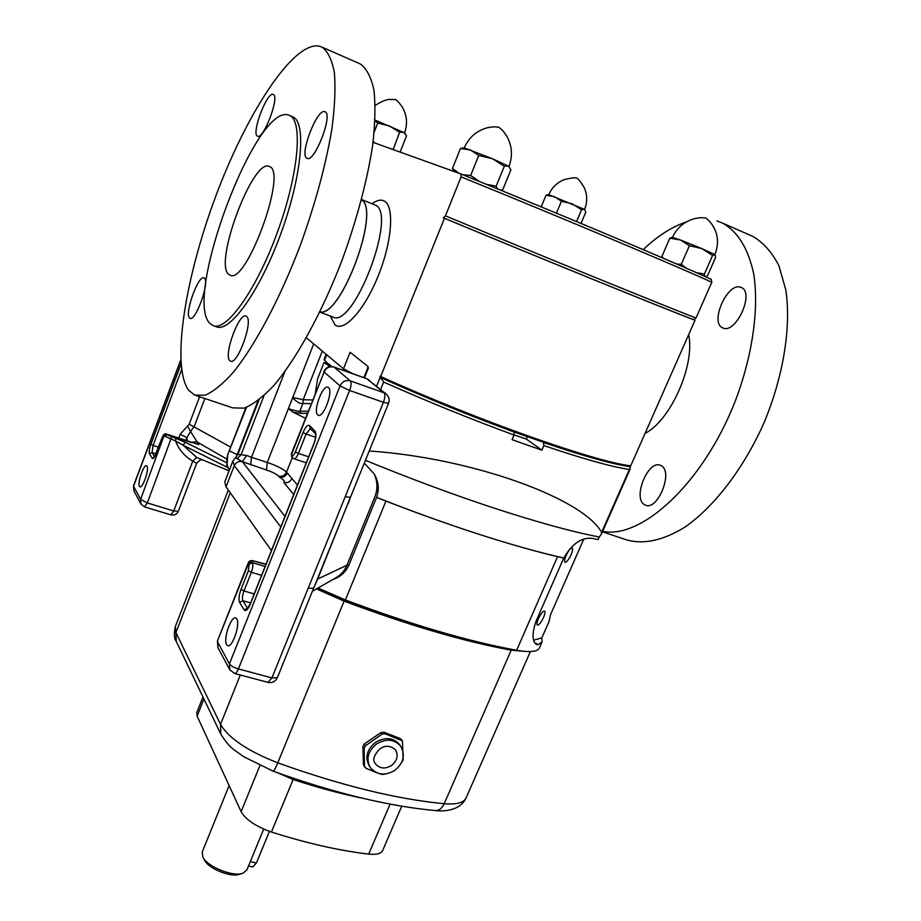 <?xml version="1.0" encoding="UTF-8"?>
<svg xmlns="http://www.w3.org/2000/svg" width="921" height="921" viewBox="0 0 921 921"><rect width="100%" height="100%" fill="white"/><g stroke="black" fill="none" stroke-linecap="round" stroke-linejoin="round"><path stroke-width="1.38" d="M263.705 829.096L246.816 870.069L242.948 873.2C233.14 877.206 207.041 866.661 202.816 856.979L202.229 852.04L229.11 785.601M242.499 873.338L239.575 874.271C230.964 877.771 208.204 868.572 204.485 860.087L203.034 857.393M269.462 831.364L256.406 862.977L252.791 866.914L248.497 865.993M401.74 806.197L382.699 850.428C381.098 853.675 376.424 854.895 368.676 854.101C339.066 850.624 306.647 843.268 271.43 832.02C255.854 826.494 245.757 819.713 241.129 811.677L197.129 716.147L196.795 712.566L202.965 696.978M523.899 651.308L511.213 650.157C464.115 641.569 408.406 625.221 344.097 601.125L316.502 588.887M364.716 767.181L363.404 764.488L365.971 768.264L377.61 773.11M401.372 762.945L403.122 760.044L402.454 740.864L384.874 733.726L381.973 734.164L365.533 745.711L364.129 748.289L362.92 746.447L363.404 764.488M362.92 746.447L364.336 743.88L365.533 745.711M381.973 734.164L380.914 732.621L364.336 743.88M380.914 732.621L383.827 732.207L384.874 733.726M401.475 740.15L400.359 738.573L383.827 732.207M400.359 738.573L402.396 740.795M316.836 588.703L344.086 600.791C408.118 624.795 463.597 641.074 510.51 649.639L519.502 650.756M280.79 526.973L234.302 465.635L232.829 461.11L224.724 482.04L226.059 486.864L271.43 550.539M318.01 588.024L345.387 599.951C411.411 624.703 468.501 641.477 516.658 650.272C529.943 652.563 537.519 651.803 539.407 648.027L542.101 641.891L538.278 644.642L536.529 644.527C532.119 641.557 531.912 633.913 535.895 621.594L563.744 558.011M563.422 557.93L557.562 556.675C534.571 551.219 508.357 543.747 478.932 534.272C449.402 524.717 418.399 513.665 385.945 501.105L377.15 497.582C412.7 511.592 446.627 523.819 478.932 534.272C511.086 544.61 539.245 552.508 563.422 557.93L563.802 558.022C572.102 543.747 581.565 537.196 592.168 538.359L598.155 539.545L599.272 537.001C571.17 531.59 534.917 521.562 490.548 506.941C450.841 493.76 409.143 478.218 365.441 460.327M332.918 579.47C340.379 577.007 345.743 572.148 349.001 564.872L376.608 497.363M364.29 463.148L374.076 473.82C378.623 481.349 379.452 489.201 376.585 497.352L377.15 497.582M383.643 382.042L380.338 377.449C424.903 397.435 469.48 415.613 514.079 432.007L543.413 442.253C583.615 455.918 612.384 463.919 629.711 466.245L630.183 468.996L629.377 469.503C611.452 466.809 582.947 458.831 543.874 445.58L541.905 450.185L512.053 439.662L514.022 435.011C470.769 419.147 427.309 401.498 383.643 382.042L380.638 389.491M380.695 376.528L444.429 218.289L443.323 217.793L445.419 215.836C546.556 257.834 664.11 305.714 696.011 318.021L693.559 319.645L695.021 320.278L630.735 465.83C595.772 462.02 478.402 420.77 380.695 376.528L380.212 376.148L379.843 377.069L380.338 377.449M379.843 377.069C424.374 397.055 468.962 415.256 513.607 431.673M236.26 457.035L258.041 400.658M246.529 407.347L227.74 454.64C226.163 461.352 226.716 466.44 229.41 469.929M514.079 432.007L514.022 435.011M583.764 539.096L550.528 614.698L549.008 621.629L541.847 637.908L542.101 641.891M232.829 461.11L237.929 454.26L258.985 399.921M237.929 454.26L246.747 455.481L242.338 461.663L235.511 457.714M369.229 450.979C472.83 458.048 583.223 498.583 601.62 532.361L601.505 533.904L599.272 537.001M543.874 445.58L543.413 442.253M543.897 442.587C584.075 456.252 612.891 464.276 630.355 466.671M543.528 617.496C541.122 622.492 539.084 625.048 537.427 625.14C536.586 624.473 536.908 622.331 538.417 618.716C540.834 613.697 542.86 611.141 544.518 611.049C545.359 611.728 545.036 613.881 543.528 617.496M571.043 554.787C568.694 559.703 566.703 562.19 565.091 562.27C564.193 561.557 564.538 559.289 566.127 555.467C568.487 550.539 570.467 548.041 572.079 547.972C572.977 548.697 572.632 550.965 571.043 554.787M549.008 621.629L541.847 637.908L533.65 640.153M305.392 418.238L292.936 412.113L288.377 408.648C294.052 410.536 297.874 411.388 299.855 411.192L308.167 411.215M328.152 363.876L324.031 359.616L326.126 354.297M331.802 366.546L328.993 364.152L324.031 362.529L317.641 378.75L315.327 393.094M330.109 366.593L324.031 362.529M352.939 373.753L343.51 368.814L306.382 337.788M313.693 343.901L292.625 397.814C296.965 402.189 300.384 404.089 302.871 403.513L311.16 403.628M284.865 371.635L251.479 457.323L267.286 462.446C276.726 465.704 283.138 468.939 286.523 472.151L291.934 478.517C290.184 481.948 287.479 483.283 283.829 482.512C285.452 481.683 283.956 479.876 279.328 477.066L278.522 476.088C276.427 474.062 272.409 472.036 266.491 469.998L242.35 461.686C238.7 460.903 236.018 462.227 234.302 465.635L226.059 486.864M514.022 434.885L526.363 439.087L527.399 436.658M541.905 450.185L526.363 439.087M374.156 473.958C377.587 481.533 377.829 489.189 374.87 496.891L346.952 565.218C344.569 570.87 340.782 575.107 335.601 577.939L312.38 591.259M350.74 496.592L314.245 586.746M264.005 395.639L241.083 454.721L236.985 458.796M287.352 473.118C285.614 476.514 282.943 477.838 279.328 477.066M367.79 366.316L367.698 367.41L368.055 366.512L350.084 352.283L343.51 368.814M361.481 199.707C381.156 209.965 340.735 318.125 319.863 311.966M461.11 176.867L460.972 173.977C562.789 215.272 681.01 265.179 711.323 279.408L711.806 282.24C680.677 267.838 563.099 218.3 461.11 176.867L445.419 215.836M373.063 142.364L460.972 173.977M693.559 319.645C662.383 307.798 544.184 259.757 443.323 217.793M711.806 282.24L696.011 318.021M581.024 223.423L585.814 212.072L584.398 209.24L581.554 209.712L576.569 221.57M581.554 209.712L572.217 203.806L561.43 201.239L556.445 213.188M584.766 209.493L548.571 194.607M561.43 201.239L554.361 196.599L545.98 195.31L547.799 194.722M545.98 195.31L541.191 206.868M373.155 141.615L375.48 143.239M400.14 152.103L406.552 135.824L403.778 132.302L399.576 132.279L393.175 149.593M399.576 132.279L389.353 125.912L377.691 123.069L374.237 131.956M391.402 148.96L392.956 149.144M404.745 132.9L375.1 120.087M377.691 123.069L375.066 120.755M462.872 174.748L470.654 175.497L479.68 181.587M500.69 190.186L502.854 189.496L510.879 169.878L508.473 165.987L504.317 166.229L496.177 186.18L497.455 188.851M504.317 166.229L492.424 158.734L478.759 155.43L470.654 175.497M486.242 184.269L496.177 186.18M509.186 166.494L492.424 158.734L464.034 147.832M478.759 155.43L470.389 149.881L460.431 148.569L462.526 148.051M460.431 148.569L452.476 168.416L458.854 173.206M454.26 171.559L452.476 168.416M676.636 263.993L681.275 264.35L686.744 268.402M712.578 255.451L701.883 248.612L715.041 254.645L712.578 255.451L704.404 274.021L704.726 276.392M689.426 245.677L680.412 239.967L701.883 248.612L689.426 245.677L681.275 264.35M696.311 272.628L704.404 274.021M672.33 237.204L669.809 238.205L680.412 239.967L672.249 237.215M705.82 276.887L707.501 275.805L715.559 257.523L715.076 254.691M669.809 238.205L661.796 256.694L663.903 258.49M661.9 257.627L661.796 256.694M695.021 320.278C663.062 308.109 545.52 260.321 444.429 218.289M367.698 367.41L368.423 367.986L364.463 377.852M265.95 564.32L260.183 562.915M226.624 644.596C223.043 639.186 231.079 615.712 235.718 618.037L236.766 618.993C240.485 624.139 232.368 648.027 227.729 645.633L226.624 644.596M317.676 414.83C312.806 410.996 322.753 384.299 327.98 387.246L328.486 387.568C333.529 391.114 323.478 418.249 318.263 415.221L317.676 414.83M313.589 587.989L316.882 581.024L313.566 588.323L308.236 588.128L383.401 402.304L349.589 390.458C351.292 385.715 351.546 382.526 350.337 380.891L384.034 392.783L366.892 378.784L333.425 366.938M388.524 403.363C389.802 399.541 388.904 396.341 385.841 393.739L384.034 392.783C385.312 394.43 385.105 397.607 383.401 402.304L388.524 403.363L350.44 497.34L345.214 496.718M316.859 581.07L350.279 497.513M227.74 454.64L226.934 467.131L183.164 445.234L196.76 457.472L192.788 461.099C184.614 456.402 178.87 449.678 175.554 440.929L164.468 436.07L167.081 434.804L185.109 442.195L226.359 462.538M229.064 470.815L196.76 457.472M185.109 442.195L183.164 445.234L175.554 440.929L175.888 438.5M245.919 407.566L227.568 455.066L226.739 465.968M147.026 466.176C149.352 469.238 142.72 488.487 139.934 486.806L139.451 486.334C137.194 483.111 143.768 464.115 146.566 465.75L147.026 466.176M204.876 398.528L194.285 426.377L190.555 431.442L187.493 426.101L180.217 434.275L186.882 437.659L190.555 431.442L198.763 444.601L166.482 434.056L161.981 438.177L156.363 453.109C154.578 457.484 153.185 459.211 152.195 458.29L149.478 453.823C148.834 452.05 149.306 448.872 150.894 444.302L181.023 364.014M191.856 442.241L196.714 441.746L226.647 458.98M192.029 442.679L167.081 434.804M178.34 511.259L173.747 510.959L170.869 514.862C174.311 515.599 176.809 514.39 178.34 511.259L196.645 463.401L192.788 461.099L173.747 510.959L147.325 502.935L171.617 437.118M369.874 766.882L369.24 765.915C364.762 757.453 366.834 749.613 375.446 742.407C384.99 736.812 392.979 737.456 399.403 744.341L399.864 745.008M364.129 748.289L364.474 766.157M375.618 763.981C372.222 760.366 373.661 755.335 379.924 748.888C385.174 745.124 390.343 745.423 395.431 749.809C398.586 755.404 397.285 760.631 391.529 765.478C385.128 769.219 379.832 768.724 375.618 763.981L375.342 763.567M378.669 773.456L382.595 774.503L385.692 773.939M661.416 465.83L660.461 465.347C648.303 459.464 632.508 497.605 644.193 504.455L645.414 505.111C657.548 511.109 673.504 472.093 661.416 465.83M740.91 287.364C727.694 281.458 709.216 322.903 722.743 327.841L722.847 327.888C735.603 334.726 755.001 292.648 741.324 287.536L740.91 287.364M716.906 220.902L722.605 223.135C737.871 231.643 748.243 248.566 753.712 273.894C759.215 309.007 752.434 356.335 734.82 402.212C702.573 483.974 641.281 539.372 602.633 531.359M750.396 235.35L753.079 236.524C763.532 242.764 772.166 252.527 778.947 265.824L785.832 290.057C791.346 326.943 783.437 376.217 764.062 422.681C743.661 468.639 714.097 506.93 684.74 527.261C662.51 540.777 642.835 544.898 625.727 539.602L602.438 531.797M688.678 334.634C695.263 365.211 670.488 420.667 645.057 433.4M643.192 249.626C657.467 236.052 671.766 226.854 686.087 222.042M324.837 111.694C317.031 108.045 298.876 155.626 306.992 158.285L307.05 158.308C314.395 163.167 333.333 114.526 325.09 111.798L324.837 111.694M246.655 316.467L246.114 316.122C239.149 311.954 223.319 355.264 229.79 360.641L230.48 361.136C237.388 365.556 253.528 321.084 246.655 316.467M204.404 278.165L204.025 277.912C198.464 274.435 184.281 313.681 189.542 317.918L190.025 318.263C195.528 321.959 209.976 281.78 204.404 278.165M273.146 94.449C266.952 91.432 250.984 134.109 257.5 136.135L257.546 136.147C263.371 140.13 279.938 96.567 273.318 94.518L273.146 94.449M269.565 166.574L269.496 166.54C253.194 156.823 213.096 264.269 228.892 274.423L229.847 275.034C245.631 286.408 287.778 172.135 269.565 166.574M319.921 311.851C340.758 317.941 381.041 210.115 361.446 199.834M213.822 325.838L216.193 326.679C229.306 333.321 259.158 292.51 280.318 235.074C301.639 177.695 306.82 122.689 292.982 116.898L292.061 116.518M210.299 323.697L212.912 325.516C225.933 332.136 255.704 291.243 276.864 233.738C298.185 176.302 303.446 121.284 289.701 115.528L288.941 115.206C255.934 101.667 182.185 300.614 210.299 323.697M196.288 395.639L232.783 407.876L244.053 408.153C252.884 404.699 262.784 397.17 273.744 385.6C296.274 359.213 321.682 313.244 342.002 260.378C356.888 219.474 367.088 181.195 372.625 145.553C375.158 123.679 375.595 105.19 373.938 90.085C371.151 77.272 366.639 68.568 360.399 63.998L358.741 63.273M188.782 390.435L194.768 395.132L205.337 395.144C213.695 391.46 223.147 383.677 233.704 371.796C255.439 344.788 280.352 298.024 300.626 244.456C315.523 203.046 325.976 164.399 331.963 128.526C334.818 106.537 335.635 88.013 334.415 72.932C332.067 60.187 328.014 51.622 322.246 47.236L318.862 46.05C292.487 41.848 245.734 114.998 215.261 197.578C184.511 280.191 171.156 366.823 188.782 390.435M256.406 862.977L250.293 861.642M368.676 854.101L390.101 804.114M363.012 798.346C340.851 793.81 317.561 787.536 293.131 779.511L293.615 778.36M271.43 832.02L293.131 779.511L278.073 772.961M197.129 716.147L203.921 698.981M241.129 811.677L259.895 765.65M220.568 733.623L176.256 641.361L175.911 632.577L220.533 724.401C228.73 738.262 247.807 751.076 277.762 762.83C340.977 785.532 396.456 799.163 444.21 803.722C456.471 804.712 463.77 802.778 466.118 797.908C459.878 811.482 442.253 811.413 435.518 810.584M176.015 640.878C174.15 638.955 173.885 634.258 175.243 626.787L175.911 632.577L230.25 492.747M511.213 650.157L444.21 803.722C441.942 808.488 438.926 810.756 435.161 810.549C388.178 806.197 334.219 793.096 273.272 771.222L243.535 756.636C233.911 749.199 230.423 749.326 220.821 734.152L220.533 724.401L240.289 675.001M273.226 771.211C273.917 771.211 275.437 768.413 277.762 762.83L344.097 601.125M344.558 599.64L344.086 600.791M317.814 588.139L344.454 599.916M385.945 501.105L345.387 599.951M380.189 377.334L376.62 386.21M237.63 454.939L229.686 450.945M557.562 556.675L516.658 650.272M629.377 469.503L601.62 532.361M307.361 413.276L300.73 413.402L292.936 412.113M324.503 360.341L326.702 354.769M292.682 397.492L303.17 399.702L302.871 403.513L299.855 411.192L300.73 413.402M292.625 397.814L267.286 462.446L266.491 469.998M312.599 399.99L303.17 399.702L322.304 351.097M278.522 476.088C282.125 476.859 284.796 475.535 286.523 472.151L292.302 457.53M291.934 478.517L297.46 485.022M246.747 455.481L251.479 457.323L250.639 464.898M348.955 564.999L346.952 565.218L317.975 578.883M538.278 644.642L534.779 642.835M293.707 494.45L283.829 482.512M242.35 461.686L285.003 516.382M372.003 203.748C376.608 200.364 380.546 199.373 383.815 200.801C394.568 205.176 392.392 240.473 378.554 275.034C364.866 309.686 344.189 332.469 334.956 324.837L330.271 315.995M319.783 312.127L332.619 316.859C353.25 330.248 398.321 212.325 374.997 204.957L374.352 204.692M260.597 563.042L254.921 561.361M255.336 561.476C252.561 560.739 251.387 560.843 251.801 561.81L248.532 563.445L248.359 562.708L217.437 641.016L217.897 647.613L217.563 641.868L229.444 663.88L340.022 385.922L324.134 372.003L291.52 454.583L292.164 455.308C293.062 455.907 294.133 454.778 295.365 451.946L303.021 432.571C305.507 426.849 307.695 424.523 309.571 425.606L315.074 431.212C316.536 433.538 316.145 437.809 313.923 444.014L250.259 604.245C247.818 609.76 245.792 611.648 244.169 609.909L239.598 602.38C238.458 599.571 238.942 595.242 241.026 589.394L248.405 570.744L249.096 564.32L248.532 563.445L217.437 641.016M251.801 561.81L252.377 562.673L249.096 564.32M265.098 566.45L252.377 562.673C253.263 564.688 252.93 567.9 251.341 572.321L248.405 570.744M261.576 575.326L251.341 572.321L243.961 590.983L241.026 589.394M254.184 593.93L243.961 590.983C242.384 595.38 242.027 598.627 242.891 600.722L239.598 602.38M250.604 602.933L242.891 600.722L247.496 608.228L244.169 609.909M309.571 425.606L310.135 428.346L315.489 433.826L315.074 431.212M310.342 428.564L306.06 434.067L303.021 432.571M315.569 437.245L306.06 434.067L298.392 453.443L295.365 451.946M308.662 456.828L298.392 453.443C296.792 457.196 295.319 458.957 293.949 458.75L292.636 457.898L292.164 455.308M291.842 457.012L291.278 453.995L292.487 457.737M313.566 588.323L277.348 677.706L271.914 677.914L238.389 668.934L349.589 390.458L340.022 385.922C342.29 381.467 345.732 379.786 350.337 380.891L334.139 367.145C329.66 366.063 326.333 367.686 324.134 372.003L291.278 453.995M369.194 380.154L366.546 378.589M234.636 673.493L267.965 682.369L271.914 677.914L308.236 588.128M229.444 663.88L229.79 669.786L234.544 673.47C235.753 673.642 237.031 672.134 238.389 668.934C233.888 667.564 230.906 665.883 229.444 663.88M181.61 369.54L153.093 445.442L150.894 444.302M158.527 447.169L153.093 445.442L152.046 452.579L149.478 453.823M154.337 456.943L152.195 458.29M156.006 453.834L152.046 452.579L154.544 456.655M166.436 434.044L166.482 434.056C164.824 433.135 163.316 434.47 161.958 438.062L154.348 457.219M180.792 360.307L133.545 486.253L140.625 499.355L164.111 435.518M144.516 506.895L140.971 504.075L140.625 499.355L147.325 502.935L144.516 506.895L170.869 514.862M133.902 490.87L133.487 485.874L133.902 490.87L140.809 503.764M178.801 438.028L180.217 434.275M187.493 426.101L189.208 424.201L199.615 396.767M189.208 424.201L230.653 447.088M187.239 440.756L186.882 437.659L185.869 440.319M400.508 745.929C405.539 754.875 403.663 763.002 394.89 770.324C385.208 776.058 377 775.137 370.3 767.55C365.81 759.077 367.882 751.225 376.516 743.995C386.083 738.389 394.073 739.033 400.508 745.929L399.403 744.341M175.243 626.787L228.327 490.041M466.118 797.908L530.358 651.573M630.183 468.996L601.54 533.835M367.905 367.583L363.864 377.645M374.571 204.784L361.527 199.523M584.616 209.366C587.483 202.033 587.368 194.803 584.271 187.688C580.357 181.356 577.812 178.179 576.65 178.144C575.809 177.35 571.745 177.822 564.469 179.537C557.205 182.404 551.978 187.435 548.778 194.619M548.617 194.596L547.511 194.757M404.584 132.762C407.773 123.782 406.99 115.183 402.235 106.94C399.288 102.784 397.078 100.331 395.593 99.583L390.032 99.445C386.624 99.295 381.708 101.275 375.273 105.408M404.71 132.854L405.217 133.51M509.002 166.321C512.928 155.695 512.111 145.518 506.562 135.79C501.784 128.882 501.864 130.022 498.779 127.144C494.589 127.017 495.429 126.258 487.244 127.789C476.525 130.782 468.87 137.471 464.288 147.832M464.138 147.821L461.974 148.131M714.903 254.541C719.692 242.108 717.85 230.975 709.377 221.132L705.854 217.978C701.837 217.863 702.665 217.16 694.791 218.588C684.499 221.374 677.062 227.591 672.491 237.215M248.359 562.708C249.084 560.555 251.352 560.095 255.175 561.338L265.996 564.205M315.489 433.837C315.995 435.99 315.443 439.305 313.831 443.807L250.201 603.957L247.219 608.804L247.899 608.7M385.841 393.739L366.639 378.623L333.897 366.995C329.327 365.81 325.976 367.329 323.835 371.531M229.582 669.406L217.897 647.613M348.207 503.568L350.44 497.34M267.965 682.369C272.259 683.163 275.379 681.609 277.348 677.706M294.041 458.785L306.29 462.791M133.487 485.874L180.769 359.823M196.645 463.401C199.42 460.212 201.112 459.072 201.745 459.993M722.605 223.135L753.079 236.524M292.982 116.898L289.701 115.528M360.399 63.998L322.246 47.236"/></g></svg>
